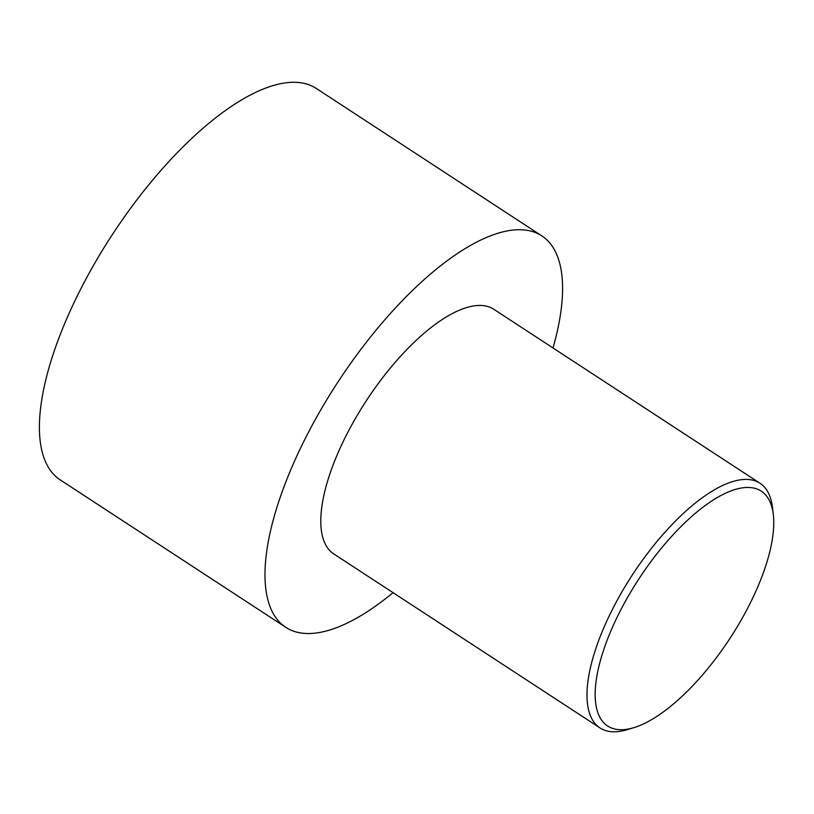 <?xml version="1.0" encoding="UTF-8"?>
<svg xmlns="http://www.w3.org/2000/svg" width="814" height="814" viewBox="0 0 814 814"><rect width="100%" height="100%" fill="white"/><g stroke="black" fill="none" stroke-linecap="round" stroke-linejoin="round"><path stroke-width="1.22" d="M393.06 592.673A233.872 90.649 -56.8 0 1 285.846 627.37L60.267 479.924A233.872 90.649 -56.8 0 1 83.873 282.967A233.872 90.649 -56.8 0 1 316.178 88.39L541.758 235.836A233.872 90.649 -56.8 0 1 553.011 347.965M285.846 627.37A233.872 90.649 -56.8 0 1 309.452 430.403A233.872 90.649 -56.8 0 1 541.758 235.836M773.3 514.468L772.486 507.6A146.174 56.654 123.2 0 0 759.961 483.231A146.174 56.654 123.2 0 0 614.774 604.833A146.174 56.654 123.2 0 0 600.02 727.94A146.174 56.654 123.2 0 0 627.37 729.629L633.984 727.614A140.323 54.385 123.2 0 0 747.11 609.248A140.323 54.385 123.2 0 0 773.3 514.468A140.323 54.385 123.2 0 0 638.98 578.774A140.323 54.385 123.2 0 0 633.984 727.614M600.02 727.94L333.832 553.958A146.174 56.654 -56.8 0 1 348.585 430.85A146.174 56.654 -56.8 0 1 493.772 309.249L759.961 483.231"/></g></svg>
